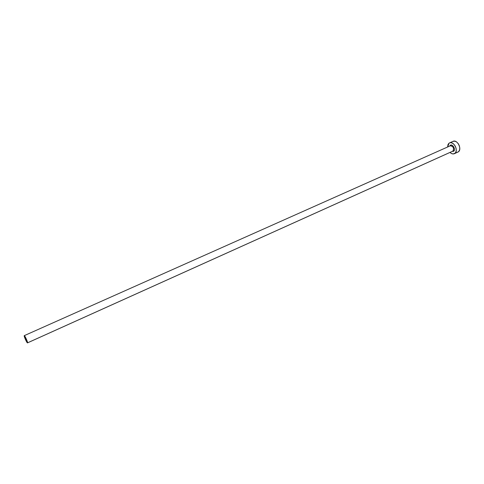 <?xml version="1.0" encoding="UTF-8"?>
<svg xmlns="http://www.w3.org/2000/svg" width="484" height="484" viewBox="0 0 484 484"><rect width="100%" height="100%" fill="white"/><g stroke="black" fill="none" stroke-linecap="round" stroke-linejoin="round"><path stroke-width="0.73" d="M24.775 336.882L24.799 336.852C25.834 338.141 26.559 339.738 26.989 341.65L25.688 339.641L24.775 336.882L26.287 339.357L26.965 341.674C25.936 340.391 25.204 338.794 24.775 336.882M449.606 146.107L450.277 145.297L450.235 145.829L450.277 145.297C452.703 143.506 456.122 149.913 453.508 151.371L452.927 151.093C454.216 148.273 453.387 146.495 450.435 145.744M452.576 151.25L27.503 342.878C27.031 343.307 23.801 336.223 24.224 335.69L24.261 335.648C24.732 335.206 27.987 342.357 27.54 342.841L452.927 151.093C454.198 148.177 453.339 146.404 450.338 145.787L24.267 335.648M454.367 153.706L458.185 151.946L454.349 153.712C452.945 154.257 451.499 153.827 450.005 152.43L451.487 153.513L453.169 153.954L458.185 151.946C462.474 149.623 457.356 139.089 453.042 141.352L449.527 142.907C453.804 140.662 458.941 151.226 454.67 153.543L455.753 152.327L456.249 150.5L456.079 148.328L455.269 146.156L453.944 144.323L452.304 143.101L450.61 142.683L449.509 142.913M447.579 147.015L449.122 143.125L448.063 144.359L447.579 147.015M450.277 145.297L451.149 145.037L452.625 145.587L454.331 148.328L454.428 149.592L453.865 151.069L452.026 151.516M457.525 152.248L458.796 151.431L459.606 149.877L459.782 147.844L459.286 145.636L458.197 143.597L456.684 142.042L454.984 141.213L453.024 141.358M27.54 342.841L26.487 339.405L24.309 335.642L25.277 339.121L27.54 342.841M452.927 151.093L453.508 151.371M452.758 151.183L27.503 342.878"/></g></svg>
